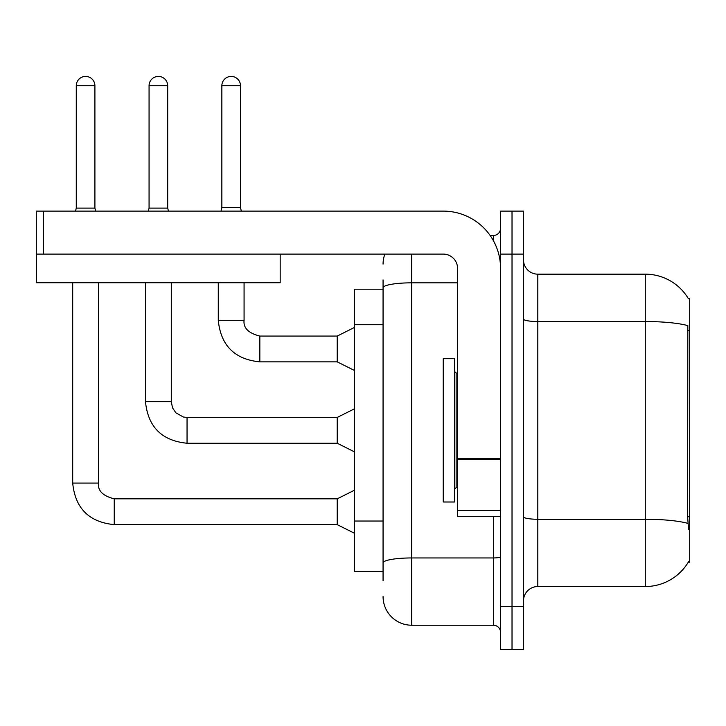 <?xml version="1.0" encoding="UTF-8"?>
<svg xmlns="http://www.w3.org/2000/svg" width="726" height="726" viewBox="0 0 726 726"><rect width="100%" height="100%" fill="white"/><g stroke="black" fill="none" stroke-linecap="round" stroke-linejoin="round"><path stroke-width="1.09" d="M688.393 298.695A50.148 50.148 0 0 0 645.278 274.165A50.148 50.148 0 0 1 688.393 298.695L689.7 298.522L689.7 562.169L688.293 562.169L688.547 561.742A50.148 50.148 0 0 1 645.278 586.535A50.148 50.148 0 0 0 688.293 562.169M383.065 289.202L354.406 289.202L354.406 571.489L383.065 571.489M523.482 600.865A14.329 14.329 0 0 1 537.812 586.535L645.278 586.535L645.278 274.165A50.148 50.148 0 0 1 688.293 298.522A50.148 50.148 0 0 0 645.278 274.165L537.812 274.165A14.329 14.329 0 0 1 523.482 259.835A14.329 14.329 0 0 0 537.812 274.165L537.812 586.535M512.021 606.591L512.021 649.579L523.482 649.579L523.482 606.591L512.021 606.591L512.021 649.579L500.559 649.579L500.559 606.591L512.021 606.591L512.021 254.1L512.021 606.591M500.559 606.591L500.559 211.112L512.021 211.112L512.021 254.1L512.021 211.112L523.482 211.112L523.482 606.591M688.547 529.218L687.622 516.767L687.831 325.62A50.148 8.712 180 0 0 645.278 321.527L537.812 321.527A14.329 2.487 0 0 1 523.482 319.032M383.065 580.8L383.065 279.891M411.715 254.1L411.715 625.222L493.39 625.222L493.39 516.322M490.132 235.469L493.39 235.469A7.16 7.16 0 0 0 500.559 228.309M500.559 632.382A7.16 7.16 0 0 0 493.39 625.222M383.065 264.128A28.659 28.659 0 0 1 384.871 254.1M411.715 625.222A28.659 28.659 0 0 1 383.065 596.563M240.487 207.672L221.857 207.672L221.857 85.732A9.311 9.311 0 0 1 231.177 76.421A9.311 9.311 0 0 1 240.487 85.732L240.487 207.672L241.35 211.112M354.406 370.451L337.209 361.857L337.209 336.065L354.406 327.462M218.281 282.759L218.281 320.302L244.072 320.302L244.072 282.759M443.241 430.346L443.241 501.993L454.703 501.993L454.703 358.698L443.241 358.698L443.241 430.346M500.559 516.322L457.571 516.322L457.571 458.378L500.559 458.378M500.559 268.429A57.318 57.318 0 0 0 443.241 211.112L43.46 211.112L43.46 254.1L443.241 254.1A14.329 14.329 0 0 1 457.571 268.429L457.571 458.378M36.59 254.1L36.59 282.759L280.182 282.759L280.182 254.1L36.3 254.1L36.3 211.112L43.46 211.112M94.906 208.108L76.275 208.108L76.275 85.732A9.311 9.311 0 0 1 85.595 76.421A9.311 9.311 0 0 1 94.906 85.732L94.906 208.108L95.66 211.112M354.406 533.229L337.209 524.635L337.209 498.835L354.406 490.241M72.7 282.759L72.7 483.08L98.491 483.08L98.491 282.759M167.697 208.108L149.066 208.108L149.066 85.732A9.311 9.311 0 0 1 158.386 76.421A9.311 9.311 0 0 1 167.697 85.732L167.697 208.108L168.45 211.112M354.406 451.835L337.209 443.241L337.209 417.45L354.406 408.856M145.49 282.759L145.49 401.687L171.282 401.687L171.282 282.759M689.7 516.767L687.622 516.767M689.7 330.493L687.622 330.493M383.065 324.731L354.406 324.731M383.065 521.032L354.406 521.032M687.985 523.401A50.148 8.712 180 0 0 645.278 519.262L537.812 519.262A14.329 2.487 0 0 1 523.482 516.776M523.482 254.1L500.559 254.1M500.559 556.706A7.16 1.243 0 0 1 493.39 557.949L411.715 557.949A28.659 4.973 180 0 0 383.065 562.931M383.065 287.814A28.659 4.973 180 0 1 411.715 282.831L457.571 282.831M493.39 240.678L493.39 235.469M337.209 361.857L259.835 361.857C234.625 359.361 220.768 345.512 218.281 320.302C220.768 345.512 234.625 359.361 259.835 361.857C234.625 359.361 220.768 345.512 218.281 320.302C220.768 345.512 234.625 359.361 259.835 361.857C234.625 359.361 220.768 345.512 218.281 320.302C220.768 345.512 234.625 359.361 259.835 361.857C234.625 359.361 220.768 345.512 218.281 320.302C220.768 345.512 234.625 359.361 259.835 361.857C234.625 359.361 220.768 345.512 218.281 320.302C220.768 345.512 234.625 359.361 259.835 361.857C234.625 359.361 220.768 345.512 218.281 320.302C220.768 345.512 234.625 359.361 259.835 361.857C234.625 359.361 220.768 345.512 218.281 320.302C220.768 345.512 234.625 359.361 259.835 361.857C234.625 359.361 220.768 345.512 218.281 320.302C220.768 345.512 234.625 359.361 259.835 361.857L259.835 336.084M221.857 85.732L240.487 85.732M454.703 371.594L456.137 373.028L456.137 487.663L457.571 487.663M500.559 459.622L457.571 459.622M457.571 510.396L500.559 510.396M337.209 524.635L114.245 524.635C89.035 522.139 75.186 508.291 72.7 483.08C75.186 508.291 89.035 522.139 114.245 524.635C89.035 522.139 75.186 508.291 72.7 483.08C75.186 508.291 89.035 522.139 114.245 524.635C89.035 522.139 75.186 508.291 72.7 483.08C75.186 508.291 89.035 522.139 114.245 524.635C89.035 522.139 75.186 508.291 72.7 483.08C75.186 508.291 89.035 522.139 114.245 524.635C89.035 522.139 75.186 508.291 72.7 483.08C75.186 508.291 89.035 522.139 114.245 524.635C89.035 522.139 75.186 508.291 72.7 483.08C75.186 508.291 89.035 522.139 114.245 524.635C89.035 522.139 75.186 508.291 72.7 483.08C75.186 508.291 89.035 522.139 114.245 524.635C89.035 522.139 75.186 508.291 72.7 483.08C75.186 508.291 89.035 522.139 114.245 524.635L114.245 498.862C102.874 495.976 97.62 490.722 98.491 483.08C97.62 490.722 102.874 495.976 114.245 498.835C102.874 495.976 97.62 490.722 98.491 483.08C97.62 490.722 102.874 495.976 114.245 498.835C102.874 495.976 97.62 490.722 98.491 483.08C97.62 490.722 102.874 495.976 114.245 498.835C102.874 495.976 97.62 490.722 98.491 483.08C97.62 490.722 102.874 495.976 114.245 498.835C102.874 495.976 97.62 490.722 98.491 483.08C97.62 490.722 102.874 495.976 114.245 498.835C102.874 495.976 97.62 490.722 98.491 483.08C97.62 490.722 102.874 495.976 114.245 498.835C102.874 495.976 97.62 490.722 98.491 483.08C97.62 490.722 102.874 495.976 114.245 498.835C102.874 495.976 97.62 490.722 98.491 483.08C97.62 490.722 102.874 495.976 114.245 498.835C102.874 495.976 97.62 490.722 98.491 483.08M76.275 85.732L94.906 85.732M337.209 443.241L187.045 443.241C161.825 440.755 147.977 426.897 145.49 401.687C147.977 426.897 161.825 440.755 187.045 443.241C161.825 440.755 147.977 426.897 145.49 401.687C147.977 426.897 161.825 440.755 187.045 443.241C161.825 440.755 147.977 426.897 145.49 401.687C147.977 426.897 161.825 440.755 187.045 443.241C161.825 440.755 147.977 426.897 145.49 401.687C147.977 426.897 161.825 440.755 187.045 443.241C161.825 440.755 147.977 426.897 145.49 401.687C147.977 426.897 161.825 440.755 187.045 443.241C161.825 440.755 147.977 426.897 145.49 401.687C147.977 426.897 161.825 440.755 187.045 443.241C161.825 440.755 147.977 426.897 145.49 401.687C147.977 426.897 161.825 440.755 187.045 443.241C161.825 440.755 147.977 426.897 145.49 401.687C147.977 426.897 161.825 440.755 187.045 443.241L187.045 417.477M149.066 85.732L167.697 85.732M244.072 320.302C243.201 327.943 248.455 333.198 259.835 336.065C248.455 333.198 243.201 327.943 244.072 320.302C243.201 327.943 248.455 333.198 259.835 336.065C248.455 333.198 243.201 327.943 244.072 320.302C243.201 327.943 248.455 333.198 259.835 336.065C248.455 333.198 243.201 327.943 244.072 320.302C243.201 327.943 248.455 333.198 259.835 336.065C248.455 333.198 243.201 327.943 244.072 320.302C243.201 327.943 248.455 333.198 259.835 336.065C248.455 333.198 243.201 327.943 244.072 320.302C243.201 327.943 248.455 333.198 259.835 336.065C248.455 333.198 243.201 327.943 244.072 320.302C243.201 327.943 248.455 333.198 259.835 336.065C248.455 333.198 243.201 327.943 244.072 320.302C243.201 327.943 248.455 333.198 259.835 336.065C248.455 333.198 243.201 327.943 244.072 320.302C243.201 327.943 248.455 333.198 259.835 336.065L337.209 336.065M218.281 320.302C220.768 345.512 234.625 359.361 259.835 361.857M221.857 207.672L221.003 211.112M456.137 373.028L457.571 373.028M456.137 487.663L454.703 489.097M337.209 498.835L114.245 498.835M72.7 483.08C75.186 508.291 89.035 522.139 114.245 524.635M76.275 208.108L75.522 211.112M337.209 417.45L187.045 417.45L183.351 417.014L175.892 412.831L172.525 407.84L171.282 401.687M149.066 208.108L148.313 211.112"/></g></svg>
